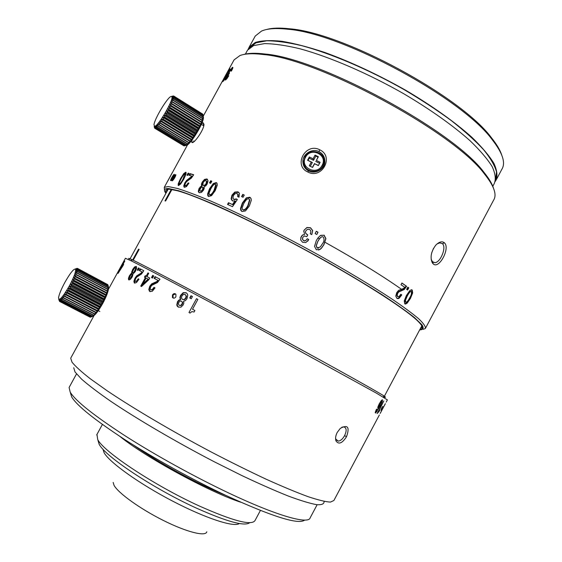 <?xml version="1.0" encoding="UTF-8"?>
<svg xmlns="http://www.w3.org/2000/svg" width="562" height="562" viewBox="0 0 562 562"><rect width="100%" height="100%" fill="white"/><g stroke="black" fill="none" stroke-linecap="round" stroke-linejoin="round"><path stroke-width="0.84" d="M113.159 482.414L114.037 485.315C118.125 493.036 140.205 508.926 163.577 520.56C186.97 532.249 205.79 536.843 206.802 531.785M102.965 449.2L104.118 452.754C109.435 462.35 139.025 483.601 172.33 500.96C205.636 518.375 234.354 527.634 239.328 523.517M496.52 179.313L501.81 169.359C505.877 162.987 502.688 153.117 492.263 139.755C462.147 98.252 341.829 33.2 287.885 29.252C276.104 27.924 267.315 28.529 261.541 31.065L255.246 36.045L254.488 37.429M492.726 186.429L494.23 183.605C496.084 179.264 495.396 173.602 492.172 166.626C487.402 158.934 479.983 150.258 469.916 140.591C453.035 125.586 430.049 109.246 403.692 93.714C367.948 73.32 329.634 56.867 299.96 48.775C285.903 45.41 274.08 43.688 264.491 43.618L253.581 45.606L247.498 50.201L246.788 51.5M495.656 179.44L496.527 171.916C494.841 165.685 490.542 158.294 483.643 149.759C475.234 140.669 464.437 130.939 451.265 120.57C436.899 110.033 421.064 99.65 403.769 89.428C368.44 69.421 330.793 53.425 301.625 45.641C287.807 42.417 276.167 40.801 266.704 40.794L255.914 42.838L249.507 47.96M248.095 49.386L249.184 47.117L255.317 42.438C261.744 40.499 270.603 40.113 281.899 41.286C294.509 43.422 308.974 47.201 325.293 52.638C351.362 62.171 378.128 74.69 405.588 90.194C431.939 105.733 454.897 122.109 471.743 137.177C481.782 146.893 489.172 155.618 493.914 163.352C497.103 170.391 497.763 176.11 495.881 180.507L495.241 181.407M501.683 154.901C500.082 150.026 496.752 144.413 491.687 138.069C461.845 96.903 343.052 32.666 289.578 28.788C279.904 27.686 272.247 27.917 266.613 29.491M318.331 165.579L314.594 163.732L312.584 167.441L309.269 165.804L311.278 162.095L307.555 160.254L309.332 156.967L313.062 158.807L315.064 155.105L318.38 156.735L316.371 160.444L320.108 162.292L318.331 165.579M318.415 165.425L314.594 163.732M314.53 163.507L312.437 167.371M310.287 166.31L312.381 162.446L311.278 162.095M312.381 162.446L307.555 160.254M308.081 160.325L309.24 158.189L313.533 160.31L313.062 158.807M309.332 156.967L309.24 158.189M313.533 160.31L315.844 156.039L315.064 155.105M315.844 156.039L317.994 157.1L316.371 160.444M318.38 156.735L317.994 157.1M315.682 161.371L319.567 163.289M70.447 392.929L71.704 396.997C76.987 405.715 94.634 419.877 124.631 439.491C154.051 458.43 192.59 479.737 225.896 495.431C272.437 516.724 298.71 524.943 304.723 520.082M69.449 386.839L69.091 387.492L70.208 392.164C75.575 400.931 93.706 415.374 124.609 435.501C154.922 454.939 194.691 476.913 228.973 493.12C277.466 516.106 308.615 524.62 310.154 517.834L317.123 504.739M97.978 440.376L99.165 444.268C104.89 456.204 153.461 488.624 196.321 508.076C226.922 521.719 244.716 526.594 249.704 522.695M96.959 434.419L97.725 439.554C103.584 451.743 154.381 485.54 199.138 505.919C233.012 521.009 251.636 525.877 255.015 520.545L260.403 510.472M240.754 502.231C209.113 491.926 145.537 457.285 119.875 436.407M133.517 445.125C157.557 462.175 198.498 484.479 225.966 495.466M139.109 249.458L138.568 249.163L132.653 259.974M138.568 249.163L139.144 249.388L133.208 260.241M171.255 189.436L164.975 200.915L165.621 201.006L171.902 189.535M129.45 259.103C128.129 258.204 128.361 258.134 130.131 258.899M386.199 402.132L387.387 399.891L376.582 393.231L259.763 328.946C198.934 296.055 144.919 267.519 130.609 260.557L125.396 258.309M73.727 367.717L75.027 371.981L81.574 379.132C88.571 385.258 98.287 392.634 110.721 401.268C137.613 419.378 176.138 441.95 214.333 461.802L241.927 475.593C259.377 483.84 274.881 490.675 288.432 496.098C300.551 500.58 309.978 503.447 316.722 504.69C321.85 505.02 324.302 503.917 324.07 501.381M71.009 357.622L70.7 358.191L72.041 362.216C75.35 366.326 81.42 371.84 90.257 378.746L107.194 390.801C133.749 408.658 172.12 431.3 211.2 451.981C230.589 462.055 248.91 471.132 266.17 479.217C282.391 486.53 296.343 492.34 308.039 496.653C318.218 500.032 325.679 501.852 330.442 502.098L333.884 500.496L379.364 414.974M118.048 273.385L122.825 265.938L123.689 264.358L123.134 264.091L124.799 261.049L117.929 273.308M132.07 277.122L133.004 273.996L135.505 271.193L136.664 268.067L136.18 266.395L134.536 266.964L132.569 269.641L131.515 273.195L129.443 275.682L128.403 278.394L128.803 279.876L130.307 279.454L132.07 277.122M138.027 270.42L139.186 268.313L138.449 267.926L137.297 270.034L138.027 270.42M138.969 279.188L138.224 278.787L136.615 281.028L135.414 281.393L135.056 280.361L135.709 278.534L136.763 277.087L141.469 274.01L143.788 270.708L140.149 268.812L139.25 270.455L142.074 271.945L140.922 273.23L136.678 275.865L134.999 278.197L133.875 281.323L134.522 283.058L136.489 282.567L138.969 279.188M148.832 279.743L149.752 278.057L146.935 276.553L148.719 273.294L147.961 272.893L146.176 276.153L145.277 275.675L144.462 277.157L145.368 277.642L140.739 286.114L141.491 286.522L148.832 279.743M146.935 276.553L149.752 278.057M152.534 278.085L151.501 277.537L152.681 275.38L153.714 275.921L152.534 278.085M155.007 287.885L154.002 287.337L152.26 289.578L150.778 289.823L150.173 288.636L150.742 286.718L151.895 285.271L157.472 282.531L159.973 279.23L155.042 276.623L154.121 278.309L157.964 280.354L156.679 281.611L151.6 283.908L149.773 286.241L148.79 289.528L149.864 291.523L152.316 291.249L155.007 287.885M155.042 276.623L159.973 279.23M172.471 294.966L172.443 297.481C173.588 298.591 174.74 298.366 175.899 296.813L175.92 294.305C174.775 293.174 173.623 293.392 172.471 294.966L172.899 295.198L175.541 293.898M196.503 298.675L188.987 312.514L190.047 313.09L191.86 311.594L194.108 312.008L194.902 310.533L192.527 309.24L197.866 299.406L196.503 298.675L188.987 312.514M191.249 298.752L192.464 296.511L190.982 295.724L189.766 297.958L191.249 298.752M185.516 300.537L186.977 298.703L187.757 295.134L187.308 293.842L186.085 292.725L183.17 292.683L180.62 295.289L179.875 297.516L180.311 299.511L178.695 300.213L177.459 301.815L176.777 304.927L177.213 306.121L178.28 307.077L180.929 307.196L183.191 304.927L183.858 303.03L183.549 301.26L185.516 300.537M377.903 408.321L379.252 407.169L376.371 411.468L376.856 409.333L376.498 409.143L375.219 412.501L375.585 413.07L380.053 406.298L382.251 401.697L382.497 399.779L381.212 400.72L379.238 403.867L377.931 406.874L377.903 408.321M383.818 400.924L377.095 413.569L378.992 411.595L379.701 410.253L379.294 410.042L383.818 400.924M381.619 408.167L380.896 410.218L382.806 406.382L381.619 408.167M382.146 409.747L383.003 408.117M385.321 403.762L380.193 413.414M337.249 432.368C335.647 435.508 335.212 438.332 335.943 440.854C338.654 444.795 342.181 443.411 346.522 436.695C349.88 427.085 347.815 424.31 340.312 428.377L337.249 432.368M383.909 397.517L383.312 395.507C371.77 388.398 320.642 360.01 260.501 327.498C200.374 294.98 146.879 266.802 132.597 259.946L130.293 258.85M131.571 259.553L132.484 259.981M383.354 395.641C385.975 397.299 386.227 397.671 384.099 396.758M383.706 396.814L384.513 397.531M341.78 427.239L343.551 426.86C346.599 427.605 346.944 430.534 344.576 435.648C342.665 439.055 340.565 440.868 338.282 441.1L335.83 439.14L335.584 438.058M129.169 279.981L129.576 276.982M130.89 274.692L132.133 273.525L131.515 273.195M132.133 273.525L132.562 271.277M133.96 268.72L136.468 266.641M129.703 278.246L129.478 277.41L131.051 274.537L131.852 274.319L132.112 275.092L130.539 277.993L129.703 278.246L131.15 278.323L132.189 276.89M132.386 276.504L132.723 275.422L132.218 274.593M132.737 272.682L132.463 271.734L134.276 268.383L135.287 268.025L135.568 269.058L133.721 272.401L132.737 272.682L134.332 272.739L135.505 271.179L136.18 269.395L135.625 268.306M139.179 268.327L138.449 267.926M137.908 270.357L139.053 268.257M135.414 281.393L137.205 281.344L138.814 279.103M134.852 283.178L134.473 281.646L135.597 278.52L137.276 276.188L141.512 273.553L142.664 272.268L142.074 271.945M139.847 270.779L140.746 269.142L140.149 268.812M143.781 270.722L140.746 269.142M141.498 286.515L140.739 286.114M141.308 286.416L145.93 277.944L145.368 277.642M145.038 277.459L145.846 275.984L145.277 275.675M146.745 276.462L148.523 273.209L147.961 272.893M142.888 283.965L143.451 284.267L148.656 279.405L148.101 279.103L142.888 283.965L146.12 278.042L148.101 279.103M152.049 277.832L153.222 275.682L152.681 275.38M153.707 275.935L153.222 275.682M150.778 289.823L152.78 289.859L154.522 287.618M150.166 291.657L149.323 289.809L150.307 286.529L152.133 284.196L157.198 281.892L158.477 280.635L157.964 280.354M154.655 278.597L155.576 276.918M173.244 298.106L172.899 295.198M190.047 313.09L189.282 312.669M197.866 299.413L196.791 298.836M192.457 296.518L190.982 295.724M190.082 298.134L191.298 295.9M178.498 307.189L177.128 305.117L177.817 302.005L179.046 300.403L180.655 299.701L180.311 299.511M180.655 299.701L180.233 297.712L180.978 295.486L183.514 292.879L186.324 292.858M182.439 299.413L184.512 299.679L186.022 298.169L186.479 296.132L185.144 294.46L186.148 295.949L185.692 297.986L184.174 299.497L182.439 299.413L181.456 298.029L181.884 295.97L183.352 294.446L185.144 294.46M179.229 305.342L181.041 305.573L182.327 304.232L182.699 302.475L181.505 301.162L182.362 302.293L181.99 304.049L180.704 305.391L179.229 305.342L178.393 304.133L178.807 302.349L180.065 301.077L181.505 301.162M377.741 407.808L378.605 406.818L379.252 407.169M381.998 399.905L381.584 401.38M376.189 411.419L375.212 412.557M375.599 411.096L376.273 411.468M378.107 406.34L378.802 406.74L379.708 403.86L381.654 401.401L380.678 404.38L378.802 406.74M378.992 411.595L378.331 411.236L379.294 410.042M383.27 407.492L385.328 403.664M380.418 412.88L382.153 409.656M119.502 271.081L122.256 265.419M122.769 265.678L123.514 264.316L122.874 263.964M123.015 264.035L123.514 264.316M123.675 264.386L123.134 264.091M122.923 265.756L119.355 270.996M122.748 265.664L122.375 265.475M70.833 284.105L103.556 301.26L103.31 299.771L72.575 283.634L70.833 284.105L71.346 285.995L69.653 286.318L70.271 287.948L68.424 288.489L68.95 290.231L67.173 290.575L67.623 292.402L65.937 292.542L66.309 294.425L64.728 294.333L65.044 296.251L63.576 295.928L63.661 298.085L62.501 297.291L62.747 299.181L61.525 298.394L61.757 300.22L60.668 299.216L60.78 301.056L59.951 299.736L60.106 301.422L59.382 299.96L59.663 301.478L58.722 299.49M103.31 299.771L104.637 299.068L104.42 297.453L105.614 296.926L105.565 294.846L106.471 294.874L106.267 293.069L107.194 292.95L107.075 290.786L107.764 291.193L107.511 289.311L108.171 289.641L107.869 287.758L108.41 288.32L108.023 285.32L108.368 286.465M76.825 268.341L75.982 268.917L77.675 268.706L76.186 269.381L77.795 269.381L76.221 270.132L77.725 270.364L76.081 271.172L77.472 271.636L75.772 272.472L77.12 272.9L75.294 274.01L76.439 274.937L74.655 275.759L75.673 276.911L73.875 277.684L74.76 279.047L72.969 279.743L73.72 281.309L71.943 281.899L72.772 283.248L103.499 299.384M72.772 283.248L72.575 283.634M64.953 282.25C70.348 272.83 73.882 268.467 75.547 269.17C76.081 271.537 73.987 277.178 69.259 286.093C62.579 297.502 59.003 301.422 58.525 297.867C59.073 294.397 61.216 289.191 64.953 282.25M69.653 286.318L102.396 303.445L102.108 302.103L103.556 301.26M92.049 316.504C94.325 316.287 97.865 311.98 102.663 303.571C106.211 296.933 108.192 291.833 108.592 288.278L108.311 286.55M107.553 284.527L77.38 268.348M108.178 285.805L107.806 284.667L77.64 268.629M71.943 281.899L104.637 299.068M104.42 297.453L73.72 281.309M73.903 280.93L104.595 297.08M72.969 279.743L105.614 296.926M105.41 295.205L74.76 279.047M74.922 278.689L105.565 294.846M73.875 277.684L106.471 294.874M106.267 293.069L75.673 276.911M75.807 276.574L106.394 292.732M74.655 275.759L107.194 292.95M106.97 291.095L76.439 274.937M76.544 274.635L107.075 290.786M107.511 289.311L77.036 273.167M77.12 272.9L107.581 289.037M107.869 287.758L77.472 271.636M77.528 271.404L107.911 287.526M108.052 286.465L77.725 270.364M77.746 270.182L108.059 286.283M108.045 285.454L77.795 269.381M77.788 269.254L108.023 285.32M107.855 284.751L77.675 268.706M75.617 268.755L76.102 269.008M70.271 287.948L101.048 304.042L102.396 303.445M60.106 301.422L90.594 317.137L93.229 316.027L92.224 316.167L95.168 314.2L94.564 313.744L96.278 312.879L95.589 312.465L97.458 311.327L97.085 310.407L98.687 309.571L98.413 308.426L99.938 307.646L99.741 306.29L101.181 305.595L101.048 304.042M59.593 301.464L90.454 317.066M59.663 301.478L90.096 317.165M60.204 301.387L90.707 317.108M91.332 316.813L60.78 301.056M60.907 300.965L91.473 316.729M92.224 316.167L61.609 300.368M61.757 300.22L92.386 316.034M93.243 315.219L62.579 299.37M62.747 299.181L93.418 315.036M94.374 313.975L63.661 298.085M63.85 297.846L94.564 313.744M63.576 295.928L96.278 312.879M95.589 312.465L64.841 296.525M65.044 296.251L95.8 312.191M64.728 294.333L97.458 311.327M96.875 310.716L66.098 294.741M66.309 294.425L97.085 310.407M65.937 292.542L98.687 309.571M98.188 308.763L67.405 292.746M67.623 292.402L98.413 308.426M67.173 290.575L99.938 307.646M99.523 306.648L68.733 290.596M68.95 290.231L99.741 306.29M68.424 288.489L101.181 305.595M100.837 304.414L70.053 288.334M102.108 302.103L71.346 285.995M71.55 285.608L102.312 301.724M173.18 96.004L171.832 96.299L173.911 96.264L172.436 96.84L174.023 96.762L172.471 97.549L173.953 97.816L172.323 98.533L173.686 99.024L171.993 99.783L173.321 100.247L171.487 101.265L172.597 102.214L170.82 102.958L171.796 104.132L170.005 104.82L170.834 106.211L169.05 106.829L169.745 108.41L167.975 108.93L168.748 110.307L166.809 111.079L167.469 112.611L165.572 113.243L166.127 114.901L164.287 115.379L164.743 117.142L162.98 117.43L163.359 119.277L161.687 119.362L161.989 121.266L160.423 121.132L160.451 123.345L159.215 122.713L159.411 124.652L158.098 124.069L158.084 126.176L157.079 125.171L157.079 127.181L156.187 126L156.341 127.792L185.46 145.382L187.209 144.771L186.24 144.813L188.165 143.991L187.308 143.858L189.232 142.938L188.692 142.397L190.399 141.631L189.766 141.132L191.635 140.107L191.108 139.418L192.928 138.378L192.731 137.17L194.241 136.496L194.129 135.077L195.555 134.487L195.513 132.878L196.84 132.393L196.637 130.995L198.07 130.258L197.908 128.712L199.215 128.122L199.271 126.092L200.255 126.043L200.304 123.921L201.175 124.047L201.196 121.877L201.948 122.179L201.814 120.289L202.566 120.479L202.397 118.561L203.008 118.982L202.791 117.072L203.275 117.718L202.987 114.746L203.254 115.962M155.505 128.284L184.547 145.818L186.401 145.27L185.32 145.474L156.215 127.883L155.435 126.548L155.611 128.241L154.838 126.801L154.971 128.361L154.41 126.759L154.662 128.192L154.15 126.422L154.501 127.722M171.08 96.481L171.824 96.692C174.115 99.017 158.294 126.338 154.698 126.288L153.981 124.827C154.339 119.095 167.588 97.093 171.08 96.481M186.226 145.34C189.738 145.734 203.233 124.146 203.437 117.739L203.268 116.236M202.468 113.953L173.602 95.954M202.945 114.725L202.763 114.135L173.869 96.193L171.824 96.692M203.437 117.739L202.994 115.835L173.953 97.816M186.24 144.813L157.079 127.181M157.234 127.033L186.408 144.68M187.308 143.858L158.084 126.176M158.266 125.979L187.49 143.675M188.488 142.629L159.215 124.883M159.411 124.652L188.692 142.397M159.215 122.713L190.399 141.631M189.766 141.132L160.451 123.345M160.662 123.064L189.977 140.865M160.423 121.132L191.635 140.107M191.108 139.418L161.765 121.575M161.989 121.266L191.333 139.116M161.687 119.362L192.928 138.378M192.499 137.5L163.128 119.615M163.359 119.277L192.731 137.17M162.98 117.43L194.241 136.496M193.897 135.428L164.518 117.5M164.743 117.142L194.129 135.077M164.287 115.379L195.555 134.487M195.288 133.243L165.902 115.273M166.127 114.901L195.513 132.878M165.572 113.243L196.84 132.393M196.637 130.995L167.251 112.99M167.469 112.611L196.848 130.616M166.809 111.079L198.07 130.258M197.908 128.712L168.544 110.686M168.748 110.307L198.112 128.34M167.975 108.93L199.215 128.122M199.088 126.457L169.745 108.41M169.935 108.037L199.271 126.092M169.05 106.829L200.255 126.043M200.149 124.272L170.834 106.211M171.003 105.86L200.304 123.921M170.005 104.82L201.175 124.047M201.063 122.2L171.796 104.132M171.937 103.801L201.196 121.877M170.82 102.958L201.948 122.179M201.814 120.289L172.597 102.214M172.717 101.919L201.927 119.987M202.397 118.561L173.237 100.507M173.321 100.247L202.475 118.301M202.791 117.072L173.686 99.024M173.742 98.807L202.84 116.847M173.981 97.64L203.008 115.66M203.001 114.88L174.03 96.889M174.023 96.762L202.987 114.746M202.812 114.219L173.911 96.264M171.832 96.299L172.281 96.58M155.049 128.375L184.469 145.776M154.971 128.361L184.034 145.874M154.662 128.192L183.598 145.642M155.611 128.241L184.666 145.783M172.316 172.576L167.328 181.744L172.316 172.576M167.3 181.723L168.01 180.613M223.634 78.87L228.615 70.173L223.634 78.87M222.854 80.317L203.254 116.144M222.608 80.738L223.388 79.481M223.894 80.549L223.325 80.204L224.364 79.368L226.353 75.877L225.383 77.057M223.325 80.204L222.489 81.729L223.795 80.724L227.708 73.861L226.198 75.413L227.174 73.348L229.12 70.313L228.593 71.887L229.001 71.627L230.125 69.203L229.97 68.775L228.678 70.524L225.25 76.973M192.049 140.029L191.811 142.446L192.274 142.608C194.754 142.881 204.111 129.4 203.971 124.364L203.128 122.776L201.561 123.851M232.9 67.573L232.45 67.285L232.837 67.96L231.509 70.945L230.947 71.149L231.832 68.943L232.352 69.274M232.45 67.285L229.141 71.739L225.158 79.516L225.432 80.071L226.879 78.708L228.79 75.758L226.135 78.188L229.528 73.011L228.994 72.99L229.605 71.465L231.832 68.943M425.589 328.053L493.569 200.22C497.131 194.782 494.124 186.071 484.563 174.094C454.145 132.337 318.148 58.806 263.452 54.542C252.928 53.221 245.081 53.573 239.918 55.575L234.052 59.902L233.342 61.195M164.497 190.097L164.259 187.343L168.214 186.549L177.339 188.439C185.924 191.101 197.03 195.295 210.652 201.006C239.735 213.63 279.244 233.314 317.607 254.453C346.044 270.308 371.623 285.651 391.222 298.527C403.102 306.585 412.283 313.35 418.76 318.83C423.629 323.48 425.82 326.705 425.35 328.51L423.137 329.346M174.192 175.632L174.41 174.529C174.297 173.033 170.37 179.418 170.588 180.578L172.084 179.482L171.881 180.613C172.113 182.207 176.313 175.934 175.808 174.578L174.192 175.632L174.55 175.843M319.392 238.829L317.909 238.014M433.513 248.355L431.658 252.963M493.471 188.144C492.08 183.683 488.912 178.414 483.973 172.344C453.808 130.883 319.476 58.244 265.201 54.05C255.822 52.877 248.573 53.046 243.458 54.556M433.176 263.838C438.999 269.767 450.576 247.954 444.387 242.798C442.097 240.979 439.238 241.744 435.824 245.095C431.117 251.411 429.937 257.305 432.283 262.77L433.176 263.838L432.663 261.99L431.145 259.293M246.311 197.873L242.355 203.008L240.515 208.495L240.768 210.251L241.997 211.53L245.496 210.912L249.352 206.008L251.312 200.262L251.088 198.639L249.774 197.227L246.311 197.873L250.582 197.803M243.065 197.276L244.273 195.056L242.77 194.375L241.562 196.588L243.065 197.276M239.012 197.227L239.398 193.223L237.93 191.825L234.761 192.085L231.973 195.147L231.123 198.758L232.689 200.957L234.986 200.901L232.478 204.533L228.481 202.713L227.547 204.428L232.485 206.69L237.368 199.524L236.328 198.906L233.855 199.334L232.991 198.505L233.356 195.534L235.078 193.672L236.946 193.525L237.845 194.354L237.684 196.63L239.012 197.227M307.779 234.888L306.037 233.644L305.461 232.387L305.644 231.123L307.4 229.338L309.486 229.486C310.927 230.251 311.186 231.685 310.259 233.785L311.798 234.614L312.683 230.511L310.54 227.779L306.985 227.462L304.225 230.041L303.852 230.842L304.499 234.544L302.56 234.979L301.204 236.63L300.656 239.911L302.595 242.292L305.847 242.538L308.784 239.545L307.245 238.71C306.164 240.55 304.941 241.161 303.578 240.543L302.511 239.194L302.834 237.297L304.33 235.977L306.824 236.651L307.779 234.888L306.817 236.644M316.799 234.487L315.092 233.553L316.315 231.291L318.022 232.225L316.799 234.487M320.403 235.506L317.966 237.944L316.301 240.62L314.537 246.332L316.294 249.753L320.038 249.43L321.394 248.299L323.993 244.561L325.897 238.604L324.141 235.19L320.403 235.506M401.774 294.91L400.861 294.27L399.175 296.469L397.748 296.596L397.151 295.282L397.706 293.301L398.844 291.889L404.211 289.542L406.6 286.304L401.914 283.002L401.001 284.702L404.724 287.308L403.495 288.51L398.535 290.399L396.716 292.683L395.774 296.083L396.856 298.303L398.022 298.64L399.196 298.204L401.774 294.91L400.797 294.39M407.619 290.034L406.642 289.332L407.801 287.168L408.771 287.87L407.619 290.034M409.775 290.638L406.312 295.64L404.247 300.965L404.795 303.852L405.539 304.063L407.183 303.15L410.471 298.373L412.684 292.865L412.192 289.985L411.405 289.76L409.775 290.638M205.79 185.839L207.132 184.006L208.045 180.767L206.872 178.955L204.498 179.44L202.222 182.144L201.435 184.195L201.618 185.839L199.117 188.34L198.302 191.143L198.555 192.106L199.341 192.752L201.498 192.401L203.535 190.054L204.231 188.291L204.111 186.802L205.79 185.839M210.659 183.36L209.493 182.896L210.666 180.746L211.839 181.203L210.659 183.36M213.286 183.542L209.591 188.677L207.624 193.89L207.863 195.871L208.614 196.524L211.586 195.597L215.197 190.701L217.276 185.207L217.023 183.282L216.215 182.58L213.286 183.542L213.757 183.879L216.792 182.966M183.704 179.285L185.98 174.213L186.092 172.485L185.755 172.204L183.732 173.623L180.493 178.709L178.316 183.5L178.154 185.249L178.47 185.523L180.528 184.146L183.704 179.285M187.771 175.421L188.909 173.335L188.137 173.124L186.998 175.204L187.771 175.421M188.937 183.149L188.165 182.896L186.556 185.165L185.334 185.692L184.94 184.814L185.565 183.072L186.619 181.596L191.389 178.077L193.707 174.747L189.914 173.616L189.029 175.246L191.972 176.124L186.507 180.514L184.828 182.889L183.746 185.874L184.448 187.329L186.465 186.577L188.937 183.149M307.688 171.93C321.843 179.812 334.545 156.461 319.68 149.766C305.651 142.277 293.013 165.425 307.688 171.93L308.608 170.911C304.878 168.923 302.967 165.762 302.869 161.435C302.672 153.904 312.409 147.982 319.04 151.642C322.96 153.756 324.899 157.142 324.857 161.793C324.787 169.345 315.05 174.522 308.608 170.911M225.791 79.846L226.324 78.582M228.551 74.62L228.144 74.367M228.699 74.521L229.205 73.186M231.811 68.873L232.872 67.784M226.254 78.532L226.732 78.884M193.742 141.828L193.735 140.936M202.91 125.207L203.662 124.82L203.128 122.776M171.115 180.564L171.48 179.468M173.63 175.695L174.41 174.824M172.365 180.725L172.583 179.777L172.084 179.482M174.901 175.66L175.829 174.747M175.021 175.78L174.396 177.634L172.66 179.404L173.307 177.564L175.323 175.962M172.85 179.517L173.349 179.812M174.122 176.313L173.988 175.934M171.501 179.461L171.888 179.742M172.246 179.58L172.675 179.088M172.977 177.55L171.347 179.369L172.042 177.564L173.644 175.737L173.237 177.704M165.923 193.286C163.317 189.865 164.266 188.291 168.769 188.572L178.625 190.729C188.031 193.771 200.248 198.519 215.26 204.975C247.287 219.208 290.364 241.126 330.02 263.494C349.325 274.572 366.67 284.976 382.048 294.692C395.873 303.754 406.719 311.418 414.58 317.685L421.985 324.829C424.029 328.089 423.256 329.782 419.659 329.908M420.018 329.241C423.91 328.967 422.989 326.072 417.25 320.558C403.923 307.779 357.523 278.204 302.967 248.72C248.418 219.215 196.819 195.801 177.023 190.673L170.019 189.303C166.141 189.029 164.898 190.139 166.282 192.633M420.594 328.152L421.767 327.498L422.034 326.283M167.638 189.331L167.033 189.766L166.872 191.558M325.061 242.306C356.441 259.862 381.774 275.422 401.057 288.973M437.011 243.943L439.8 242.868L442.42 243.69C446.741 247.132 440.615 262.264 435.016 262.7L432.663 261.99M241.583 211.284L240.817 208.755L242.658 203.275L246.613 198.14M242.784 209.71L243.234 210.048C245.018 210.265 246.683 208.776 248.235 205.587L249.837 199.981L249.338 199.341M248.833 198.955L249.556 199.728L247.954 205.341C246.402 208.53 244.73 210.012 242.946 209.795L242.271 209.092L242.166 207.722L243.739 203.613C245.798 199.861 247.491 198.316 248.833 198.955M244.217 195.162L242.77 194.375M241.941 196.763L243.093 194.649M232.296 200.739L231.488 199.046L232.345 195.435L235.12 192.38L238.85 192.436M238.07 196.798L238.19 194.635L237.585 193.967M233.644 199.229L234.206 199.622L236.672 199.194L236.328 198.906M236.672 199.194L237.333 199.58M227.961 204.617L228.846 203.001L228.481 202.713M232.478 204.533L228.846 203.001M232.83 204.814L235.33 201.182L234.986 200.901M305.58 231.284L305.426 232.485L305.995 233.743L307.723 234.972M302.609 237.782L302.475 239.286L303.536 240.627C304.688 241.217 305.784 240.789 306.831 239.349M308.784 239.545L307.196 238.794M308.714 239.616L307.653 241.26M300.691 237.902L302.532 235.078L304.499 234.544M303.684 231.382L304.197 230.139L306.957 227.568L310.491 227.877L312.62 230.596L311.769 234.6M316.757 234.459L318.022 232.225M317.93 232.296L316.258 231.382M320.733 235.316L324.014 235.246L325.756 238.646L323.845 244.596L321.246 248.341L318.619 250.055M321.457 236.953L319.504 238.674L317.741 241.47L316.195 245.727L317.123 248.025L318.584 248.151M323.192 236.953C324.492 239.103 324.26 241.358 322.483 243.704L320.319 246.936L317.242 247.983L316.308 245.678L317.846 241.414L319.609 238.632C320.979 236.918 322.174 236.356 323.192 236.953M401.212 294.678L398.634 297.979L396.976 298.38M406.6 286.304L401.844 283.122M406.038 286.086L403.649 289.318L398.296 291.678L397.158 293.09L396.61 295.064L397.629 296.546M407.113 289.676L408.195 287.646L408.771 287.87M408.195 287.646L407.731 287.301M411.623 289.76L412.094 292.612L409.874 298.12L406.593 302.897L404.738 303.81M410.808 291.516L410.281 291.299C409.445 291.369 408.216 292.928 406.586 295.97L404.907 299.953L405.378 302.04M411.293 291.664C411.735 293.455 411.201 295.5 409.691 297.783C408.448 300.298 407.253 301.801 406.115 302.293L405.694 302.173L405.49 300.199L407.169 296.209C408.799 293.167 410.035 291.615 410.864 291.538L411.293 291.664M199.278 192.724L198.815 191.494L199.636 188.684L202.123 186.191L201.618 185.839M202.123 186.191L201.948 184.547L202.742 182.495L205.011 179.791L207.518 179.362M200.416 191.185L201.962 191.213L203.121 189.83L203.563 188.242L202.959 187.406M203.451 185.446L205.27 185.509L206.626 183.943L207.16 182.088L206.465 180.978M202.615 189.485L201.456 190.869L200.262 191.08L199.679 190.174L201.287 187.237L202.917 187.441L202.615 189.485L203.121 189.83M203.184 182.502L204.505 180.929L205.959 180.627L206.5 181.069L206.128 183.591L204.765 185.165L203.353 185.383L202.84 184.954L203.184 182.502M210.048 183.114L211.15 181.09L210.666 180.746M211.769 181.329L211.15 181.09M208.558 196.496L208.095 194.22L210.069 189.008L213.757 183.879M209.689 194.944L209.998 195.162C211.474 195.176 212.984 193.637 214.529 190.546L216.201 184.989L215.759 184.603M215.295 184.266L215.745 184.659L214.073 190.223C212.527 193.314 211.017 194.852 209.535 194.831L209.05 193.012L210.694 189.071C212.696 185.425 214.234 183.823 215.295 184.266M178.723 185.537L179.194 183.064M184.287 174.051L186.127 172.569M179.826 184.195L180.816 183.809M185.467 175.667L185.39 174.178M183.057 179.095C181.526 182.025 180.29 183.626 179.348 183.907L179.369 182.467L181.105 178.814C183.022 175.323 184.273 173.658 184.87 173.82L183.057 179.095L183.612 179.447M188.811 173.518L188.137 173.124M187.687 175.393L188.727 173.496M188.165 182.896L188.734 183.261L187.125 185.53L186.556 185.165M184.547 187.357L184.329 186.24L185.411 183.254L187.083 180.88L191.389 177.831L192.541 176.489L191.972 176.124M189.703 175.435L190.497 173.988L189.914 173.616M193.616 174.908L190.497 173.988M185.678 185.91L187.125 185.53M321.562 154.69L324.695 159.06M303.817 166.05L303.775 160.704M324.091 165.116L324.436 163.128L323.874 159.158M304.548 165.727L307.344 170.174M304.969 157.002C309.543 147.63 325.286 151.585 324.077 161.856L322.883 165.923C318.422 175.204 302.911 171.607 303.726 161.526L304.934 157.058M305.573 157.198C310.856 146.478 328.201 154.979 322.103 165.361C316.771 176.124 299.462 167.511 305.573 157.198M344.576 435.648L346.522 436.695M129.021 278.731L128.403 278.394M130.005 275.991L129.443 275.682M131.079 274.439L130.461 274.101M132.309 271.973L131.691 271.636M133.131 269.95L132.569 269.641M135.154 267.301L134.536 266.964M132.161 276.954L131.55 276.623M131.15 278.323L130.539 277.993M132.47 274.649L131.852 274.319M132.723 275.422L132.112 275.092M134.332 272.739L133.721 272.401M135.906 268.362L135.287 268.025M136.18 269.395L135.568 269.058M135.505 271.179L134.894 270.849M137.205 281.344L136.615 281.028M134.473 281.646L133.875 281.323M135.597 278.52L134.999 278.197M137.276 276.188L136.678 275.865M139.488 274.699L138.898 274.382M141.512 273.553L140.922 273.23M152.78 289.859L152.26 289.578M149.323 289.809L148.79 289.528M150.307 286.529L149.773 286.241M152.133 284.196L151.6 283.908M154.768 282.876L154.248 282.588M157.198 281.892L156.679 281.611M177.128 305.117L176.777 304.927M177.817 302.005L177.459 301.815M179.046 300.403L178.695 300.213M180.233 297.712L179.875 297.516M180.978 295.486L180.62 295.289M381.598 401.345L382.251 401.697M379.638 406.08L380.053 406.298M376.575 411.335L376.99 411.553M378.409 405.574L378.851 405.813M379.343 403.664L379.708 403.86M380.481 401.739L380.896 401.963M381.008 401.05L381.654 401.401M381.612 408.174L382.055 408.412M225.748 79.881L225.158 79.516M226.774 78.828L226.289 78.518M192.647 142.509L192.274 142.608M168.171 180.332L187.617 144.687M167.328 181.744L164.259 187.343M226.676 75.673L226.317 75.456M442.42 243.69L444.387 242.798M238.281 192.113L237.93 191.825M234.206 199.622L233.855 199.334M231.488 199.046L231.123 198.758M232.345 195.435L231.973 195.147M235.12 192.38L234.761 192.085M398.634 297.979L399.196 298.204M403.649 289.318L404.211 289.542M400.523 290.8L401.078 291.018M398.296 291.678L398.844 291.889M397.158 293.09L397.706 293.301M396.61 295.064L397.151 295.282M397.201 296.371L397.748 296.596M411.651 289.767L412.192 289.985M412.094 292.612L412.684 292.865M409.874 298.12L410.471 298.373M406.593 302.897L407.183 303.15M405.104 301.92L405.694 302.173M404.907 299.953L405.49 300.199M406.586 295.97L407.169 296.209M198.815 191.494L198.302 191.143M199.636 188.684L199.117 188.34M200.767 187.083L200.248 186.732M201.948 184.547L201.435 184.195M202.742 182.495L202.222 182.144M205.011 179.791L204.498 179.44M207.378 179.306L206.872 178.955M201.962 191.213L201.456 190.869M200.767 191.424L200.262 191.08M203.563 188.242L203.058 187.905M207.16 182.088L206.661 181.744M206.626 183.943L206.128 183.591M205.27 185.509L204.765 185.165M203.865 185.734L203.353 185.383M210.069 189.008L209.591 188.677M208.095 194.22L207.624 193.89M216.679 182.917L216.215 182.58M214.529 190.546L214.073 190.223M209.998 195.162L209.535 194.831M178.92 183.872L178.316 183.5M180.999 179.018L180.493 178.709M184.329 173.995L183.732 173.623M179.952 184.273L179.348 183.907M185.467 174.192L185.024 173.911M184.329 186.24L183.746 185.874M185.411 183.254L184.828 182.889M187.083 180.88L186.507 180.514M189.331 179.187L188.755 178.814M191.389 177.831L190.82 177.466M185.903 186.05L185.334 185.692M319.04 151.642L319.68 149.766M247.498 50.201L245.376 54.078M249.788 47.51L249.563 47.918M255.246 36.045L249.184 47.117M289.578 28.788L287.885 29.252M491.687 138.069L492.263 139.755M303.726 161.526L304.934 157.016C310.21 147.125 325.363 152.218 324.077 161.856L324.112 165.052M102.396 424.443L96.685 434.932M69.091 387.492L76.509 373.934M168.115 189.275L130.026 258.857M421.816 325.855L384.352 396.28M70.7 358.191L93.995 315.647M108.487 289.191L125.431 258.246M132.597 259.946L130.609 260.557M336.16 439.849L338.282 441.1M335.943 440.854L335.83 439.14M128.501 279.574L129.12 279.904M132.035 274.495L132.646 274.825M135.505 268.243L136.116 268.573M134.1 282.658L134.697 282.981M149.197 290.94L149.731 291.221M172.443 297.481L172.871 297.712M177.213 306.121L177.564 306.311M381.521 401.394L380.938 401.078M378.753 411.644L378.254 411.377M75.547 269.17L77.127 268.713M108.592 288.278L108.052 286.437M99.825 311.467L98.28 310.66M203.739 125.818L201.344 124.35M223.662 78.884L234.052 59.902M265.201 54.05L263.452 54.542M483.973 172.344L484.563 174.094M228.088 74.212L228.657 74.57M191.811 142.446L193.483 142.024M173.644 175.737L174.143 176.025M421.767 327.498L422.202 326.684M226.289 75.47L226.662 75.694M432.283 262.77L431.89 261.063M435.016 262.7L432.311 261.639M231.418 199.735L231.783 200.03M398.022 298.64L397.467 298.415M405.539 304.063L404.949 303.81M410.864 291.538L410.281 291.299M198.555 192.106L199.067 192.45M202.917 187.441L203.416 187.785M206.5 181.069L207.006 181.414M207.863 195.871L208.333 196.201M215.745 184.659L216.201 184.989M178.154 185.249L178.625 185.544M185.06 173.974L185.657 174.346M183.9 186.879L184.477 187.244M303.452 163.029L302.869 161.442"/></g></svg>
